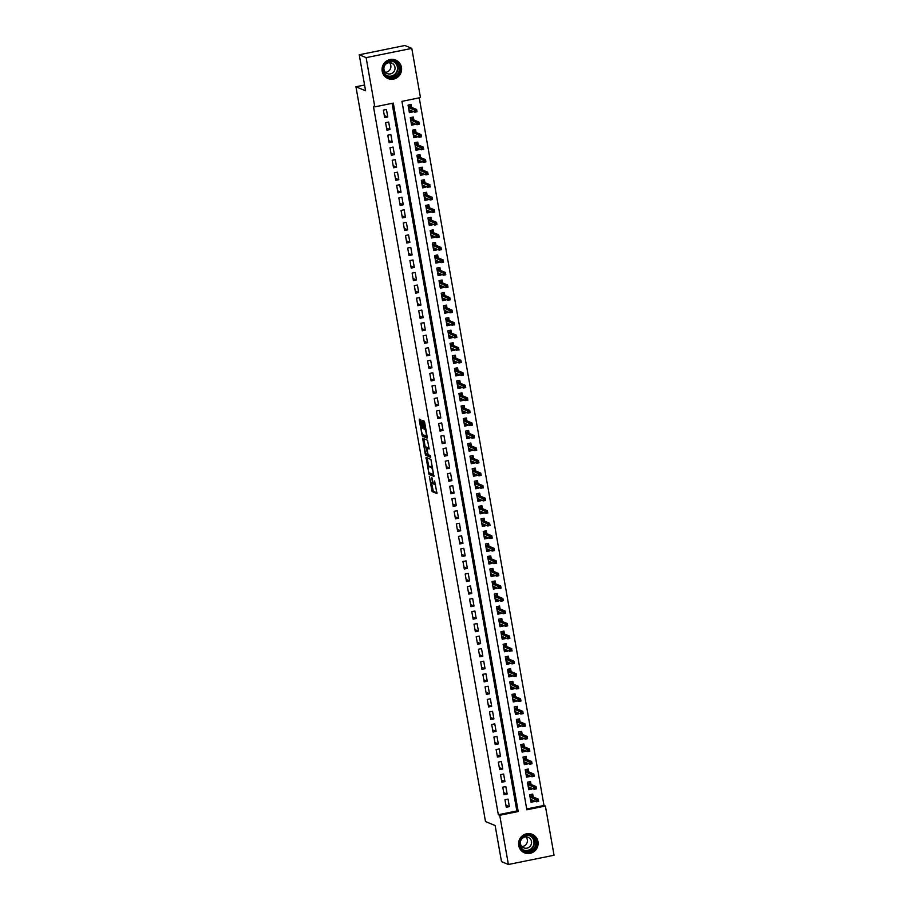 <?xml version="1.0" encoding="UTF-8"?>
<svg xmlns="http://www.w3.org/2000/svg" width="910" height="910" viewBox="0 0 910 910"><rect width="100%" height="100%" fill="white"/><g stroke="black" fill="none" stroke-linecap="round" stroke-linejoin="round"><path stroke-width="1.36" d="M429.327 476.339L432.079 491.548L436.982 493.584L434.616 480.912A4.027 0.785 -101.5 0 1 434.548 484.507A4.027 0.785 -101.5 0 1 434.445 484.495L434.036 484.325A4.027 0.785 -101.5 0 1 432.477 480.025L431.84 477.386L432.102 479.866A4.027 0.785 -101.5 0 1 432.034 483.46A4.027 0.785 -101.5 0 1 431.932 483.438L431.522 483.267A4.027 0.785 -101.5 0 1 429.964 478.967L429.327 476.339M401.458 67.351A10.01 9.737 -67.3 0 1 387.967 78.544A10.01 9.737 -67.3 0 1 385.749 61.618A10.01 9.737 -67.3 0 1 401.458 67.351M537.981 841.613A10.01 9.737 -67.3 0 1 524.49 852.807A10.01 9.737 -67.3 0 1 522.272 835.88A10.01 9.737 -67.3 0 1 537.981 841.613M421.159 421.023L420.67 419.681L419.305 419.112L419.248 420.227L422.297 436.095L427.165 438.131L427.222 437.016L424.663 422.49L424.174 421.148L422.49 420.454L423.571 427.791L424.879 429.474A3.367 0.66 -101.5 0 1 426.142 432.853A3.367 0.66 -101.5 0 1 426.119 436.072A3.367 0.66 -101.5 0 1 426.039 436.061L422.832 434.718A3.367 0.66 -101.5 0 1 421.569 431.34A3.367 0.66 -101.5 0 1 421.58 428.121A3.367 0.66 -101.5 0 1 421.671 428.132L422.24 428.36L422.251 427.245L421.159 421.023M508.394 864.5L501.501 861.622L495.142 825.575L485.496 821.548L355.947 86.78L365.592 90.807L359.234 54.759L366.116 57.637L411.786 48.378L420.465 97.586L401.947 101.351L526.867 809.775L545.386 806.021L554.053 855.241L508.394 864.5L499.715 815.28L518.222 811.527L393.313 103.103L374.795 106.857L366.116 57.637M374.795 106.857L373.418 106.277L498.339 814.712L499.715 815.28M426.051 457.389L429.054 474.372L433.956 476.408L430.919 459.425L426.051 457.389M426.039 453.715L425.186 453.897L422.649 438.245L427.552 440.281L429.111 448.96M429.076 448.96L427.074 448.129L427.78 453.373L428.269 454.716L430.328 455.58L430.646 457.309L425.675 455.239L425.186 453.897M412.31 111.145L412.457 111.998L410.285 111.088M411.65 107.391L411.138 104.468L408.044 105.094L409.375 112.624L412.457 111.998M414.516 123.68L414.676 124.534L412.492 123.624M413.857 119.938L413.345 117.015L410.262 117.64L411.582 125.159L414.676 124.534M416.735 136.216L416.882 137.069L414.71 136.17M416.075 132.473L415.551 129.55L412.469 130.175L413.8 137.694L416.882 137.069M418.941 148.751L419.089 149.615L416.916 148.705M418.281 145.008L417.77 142.085L414.676 142.711L416.007 150.241L419.089 149.615M421.148 161.298L421.307 162.151L419.123 161.241M420.488 157.555L419.976 154.632L416.894 155.257L418.213 162.776L421.307 162.151M423.366 173.833L423.514 174.686L421.341 173.776M422.706 170.09L422.183 167.167L419.1 167.793L420.431 175.311L423.514 174.686M425.573 186.368L425.721 187.232L423.548 186.323M424.913 182.626L424.401 179.702L421.319 180.328L422.638 187.858L425.721 187.232M427.78 198.915L427.939 199.768L425.755 198.858M427.12 195.161L426.608 192.249L423.525 192.874L424.856 200.393L427.939 199.768M429.998 211.45L430.146 212.303L427.973 211.393M429.338 207.707L428.826 204.784L425.732 205.41L427.063 212.929L430.146 212.303M432.204 223.985L432.352 224.838L430.18 223.94M431.545 220.243L431.033 217.319L427.95 217.945L429.27 225.475L432.352 224.838M434.423 236.532L434.57 237.385L432.398 236.475M433.763 232.778L433.24 229.855L430.157 230.48L431.488 238.011L434.57 237.385M436.629 249.067L436.777 249.92L434.605 249.01M435.97 245.325L435.458 242.401L432.364 243.027L433.695 250.546L436.777 249.92M438.836 261.602L438.995 262.455L436.811 261.545M438.176 257.86L437.664 254.936L434.582 255.562L435.901 263.081L438.995 262.455M441.054 274.137L441.202 275.002L439.029 274.092M440.394 270.395L439.871 267.472L436.789 268.097L438.12 275.628L441.202 275.002M443.261 286.684L443.409 287.537L441.236 286.627M442.601 282.942L442.089 280.018L438.995 280.644L440.326 288.163L443.409 287.537M445.468 299.219L445.627 300.072L443.443 299.162M444.808 295.477L444.296 292.554L441.213 293.179L442.533 300.698L445.627 300.072M447.686 311.755L447.834 312.619L445.661 311.709M447.026 308.012L446.503 305.089L443.42 305.714L444.751 313.245L447.834 312.619M449.893 324.301L450.04 325.154L447.868 324.244M449.233 320.548L448.721 317.635L445.638 318.261L446.958 325.78L450.04 325.154M452.111 336.837L452.259 337.69L450.075 336.78M451.44 333.094L450.928 330.171L447.845 330.796L449.176 338.315L452.259 337.69M454.317 349.372L454.465 350.225L452.293 349.326M453.658 345.629L453.146 342.706L450.052 343.332L451.383 350.851L454.465 350.225M456.524 361.918L456.683 362.772L454.5 361.861M455.864 358.165L455.353 355.241L452.27 355.867L453.589 363.397L456.683 362.772M458.742 374.454L458.89 375.307L456.718 374.397M458.083 370.711L457.559 367.788L454.477 368.413L455.808 375.932L458.89 375.307M460.949 386.989L461.097 387.842L458.924 386.932M460.289 383.247L459.777 380.323L456.683 380.949L458.014 388.468L461.097 387.842M463.156 399.524L463.315 400.389L461.131 399.479M462.496 395.782L461.984 392.858L458.902 393.484L460.221 401.014L463.315 400.389M465.374 412.071L465.522 412.924L463.349 412.014M464.714 408.328L464.191 405.405L461.108 406.031L462.439 413.549L465.522 412.924M467.581 424.606L467.729 425.459L465.556 424.549M466.921 420.864L466.409 417.94L463.315 418.566L464.646 426.085L467.729 425.459M469.787 437.141L469.947 438.006L467.763 437.096M469.128 433.399L468.616 430.475L465.533 431.101L466.853 438.631L469.947 438.006M472.006 449.688L472.153 450.541L469.981 449.631M471.346 445.934L470.823 443.011L467.74 443.636L469.071 451.167L472.153 450.541M474.212 462.223L474.36 463.076L472.188 462.166M473.553 458.481L473.041 455.557L469.958 456.183L471.278 463.702L474.36 463.076M476.43 474.758L476.578 475.611L474.394 474.713M475.759 471.016L475.248 468.093L472.165 468.718L473.496 476.237L476.578 475.611M478.637 487.294L478.785 488.158L476.612 487.248M477.977 483.551L477.466 480.628L474.372 481.253L475.702 488.784L478.785 488.158M480.844 499.84L481.003 500.693L478.819 499.783M480.184 496.098L479.672 493.174L476.59 493.8L477.909 501.319L481.003 500.693M483.062 512.375L483.21 513.229L481.037 512.319M482.402 508.633L481.879 505.71L478.796 506.335L480.127 513.854L483.21 513.229M485.269 524.911L485.417 525.775L483.244 524.865M484.609 521.168L484.097 518.245L481.003 518.871L482.334 526.401L485.417 525.775M487.476 537.457L487.635 538.31L485.451 537.4M486.816 533.704L486.304 530.792L483.221 531.417L484.541 538.936L487.635 538.31M489.694 549.993L489.842 550.846L487.669 549.936M489.034 546.25L488.511 543.327L485.428 543.952L486.759 551.471L489.842 550.846M491.9 562.528L492.048 563.392L489.876 562.482M491.241 558.785L490.729 555.862L487.635 556.488L488.966 564.018L492.048 563.392M494.107 575.074L494.266 575.928L492.082 575.018M493.447 571.321L492.936 568.397L489.853 569.023L491.173 576.553L494.266 575.928M496.325 587.61L496.473 588.463L494.301 587.553M495.666 583.867L495.142 580.944L492.06 581.57L493.391 589.088L496.473 588.463M498.532 600.145L498.68 600.998L496.507 600.099M497.872 596.403L497.361 593.479L494.278 594.105L495.597 601.624L498.68 600.998M500.75 612.68L500.898 613.545L498.714 612.635M500.079 608.938L499.567 606.014L496.485 606.64L497.815 614.17L500.898 613.545M502.957 625.227L503.105 626.08L500.932 625.17M502.297 621.485L501.785 618.561L498.691 619.187L500.022 626.706L503.105 626.08M505.164 637.762L505.323 638.615L503.139 637.705M504.504 634.02L503.992 631.096L500.909 631.722L502.229 639.241L505.323 638.615M507.382 650.297L507.53 651.162L505.357 650.252M506.722 646.555L506.199 643.632L503.116 644.257L504.447 651.788L507.53 651.162M509.589 662.844L509.736 663.697L507.564 662.787M508.929 659.09L508.417 656.178L505.323 656.804L506.654 664.323L509.736 663.697M511.795 675.379L511.955 676.232L509.771 675.322M511.136 671.637L510.624 668.713L507.541 669.339L508.861 676.858L511.955 676.232M514.014 687.914L514.161 688.779L511.989 687.869M513.354 684.172L512.83 681.249L509.748 681.874L511.079 689.405L514.161 688.779M516.22 700.461L516.368 701.314L514.196 700.404M515.56 696.707L515.049 693.784L511.955 694.41L513.285 701.94L516.368 701.314M518.427 712.996L518.586 713.849L516.402 712.939M517.767 709.254L517.255 706.331L514.173 706.956L515.492 714.475L518.586 713.849M520.645 725.532L520.793 726.385L518.62 725.486M519.985 721.789L519.462 718.866L516.38 719.491L517.71 727.01L520.793 726.385M522.852 738.067L523 738.931L520.827 738.021M522.192 734.324L521.68 731.401L518.598 732.027L519.917 739.557L523 738.931M525.07 750.613L525.218 751.467L523.034 750.557M524.41 746.871L523.887 743.948L520.804 744.573L522.135 752.092L525.218 751.467M527.277 763.149L527.425 764.002L525.252 763.092M526.617 759.406L526.105 756.483L523.011 757.109L524.342 764.628L527.425 764.002M529.484 775.684L529.643 776.548L527.459 775.638M528.824 771.942L528.312 769.018L525.229 769.644L526.549 777.174L529.643 776.548M531.702 788.231L531.85 789.084L529.677 788.174M531.042 784.477L530.519 781.565L527.436 782.19L528.767 789.709L531.85 789.084M504.959 799.731L506.29 807.25L509.373 806.624L508.053 799.105L504.959 799.731M502.752 787.195L504.083 794.714L507.166 794.089L505.835 786.57L502.752 787.195M500.546 774.649L501.865 782.179L504.959 781.553L503.628 774.023L500.546 774.649M498.327 762.114L499.658 769.633L502.741 769.007L501.421 761.488L498.327 762.114M496.121 749.578L497.451 757.097L500.534 756.472L499.203 748.953L496.121 749.578M493.914 737.032L495.233 744.562L498.316 743.936L496.997 736.406L493.914 737.032M491.696 724.496L493.027 732.027L496.109 731.401L494.778 723.871L491.696 724.496M489.489 711.961L490.808 719.48L493.902 718.855L492.572 711.336L489.489 711.961M487.271 699.426L488.602 706.945L491.684 706.319L490.365 698.8L487.271 699.426M485.064 686.879L486.395 694.41L489.478 693.784L488.147 686.254L485.064 686.879M482.857 674.344L484.177 681.863L487.271 681.237L485.94 673.718L482.857 674.344M480.639 661.809L481.97 669.328L485.053 668.702L483.733 661.183L480.639 661.809M478.433 649.262L479.763 656.792L482.846 656.167L481.515 648.637L478.433 649.262M476.226 636.727L477.545 644.246L480.639 643.62L479.308 636.101L476.226 636.727M474.008 624.192L475.338 631.711L478.421 631.085L477.102 623.566L474.008 624.192M471.801 611.645L473.132 619.175L476.214 618.55L474.884 611.019L471.801 611.645M469.594 599.11L470.914 606.64L473.996 606.014L472.677 598.484L469.594 599.11M467.376 586.575L468.707 594.093L471.789 593.468L470.459 585.949L467.376 586.575M465.169 574.039L466.489 581.558L469.583 580.933L468.252 573.414L465.169 574.039M462.951 561.493L464.282 569.023L467.365 568.397L466.045 560.867L462.951 561.493M460.744 548.957L462.075 556.476L465.158 555.851L463.827 548.332L460.744 548.957M458.538 536.422L459.857 543.941L462.951 543.315L461.62 535.797L458.538 536.422M456.32 523.876L457.65 531.406L460.733 530.78L459.413 523.25L456.32 523.876M454.113 511.34L455.444 518.859L458.526 518.234L457.195 510.715L454.113 511.34M451.906 498.805L453.225 506.324L456.32 505.698L454.989 498.179L451.906 498.805M449.688 486.259L451.019 493.789L454.101 493.163L452.782 485.633L449.688 486.259M447.481 473.723L448.812 481.253L451.895 480.628L450.564 473.098L447.481 473.723M445.274 461.188L446.594 468.707L449.676 468.081L448.357 460.562L445.274 461.188M443.056 448.653L444.387 456.172L447.47 455.546L446.139 448.027L443.056 448.653M440.849 436.106L442.169 443.636L445.263 443.011L443.932 435.48L440.849 436.106M438.631 423.571L439.962 431.09L443.045 430.464L441.725 422.945L438.631 423.571M436.425 411.036L437.755 418.554L440.838 417.929L439.507 410.41L436.425 411.036M434.218 398.489L435.537 406.019L438.631 405.394L437.3 397.863L434.218 398.489M432 385.954L433.331 393.473L436.413 392.847L435.094 385.328L432 385.954M429.793 373.418L431.124 380.937L434.207 380.312L432.876 372.793L429.793 373.418M427.586 360.883L428.906 368.402L431.988 367.776L430.669 360.258L427.586 360.883M425.368 348.337L426.699 355.867L429.782 355.241L428.462 347.711L425.368 348.337M423.161 335.801L424.492 343.32L427.575 342.695L426.244 335.176L423.161 335.801M420.955 323.266L422.274 330.785L425.357 330.159L424.037 322.64L420.955 323.266M418.736 310.72L420.067 318.25L423.15 317.624L421.819 310.094L418.736 310.72M416.53 298.184L417.849 305.703L420.943 305.077L419.612 297.559L416.53 298.184M414.312 285.649L415.642 293.168L418.725 292.542L417.406 285.023L414.312 285.649M412.105 273.102L413.436 280.633L416.518 280.007L415.188 272.477L412.105 273.102M409.898 260.567L411.218 268.097L414.312 267.46L412.981 259.942L409.898 260.567M407.68 248.032L409.011 255.551L412.093 254.925L410.774 247.406L407.68 248.032M405.473 235.497L406.804 243.015L409.887 242.39L408.556 234.871L405.473 235.497M403.266 222.95L404.586 230.48L407.669 229.855L406.349 222.324L403.266 222.95M401.048 210.415L402.379 217.934L405.462 217.308L404.131 209.789L401.048 210.415M398.842 197.88L400.161 205.398L403.255 204.773L401.924 197.254L398.842 197.88M396.635 185.333L397.954 192.863L401.037 192.237L399.717 184.707L396.635 185.333M394.417 172.798L395.748 180.316L398.83 179.691L397.499 172.172L394.417 172.798M392.21 160.262L393.529 167.781L396.623 167.156L395.293 159.637L392.21 160.262M389.992 147.716L391.323 155.246L394.405 154.62L393.086 147.09L389.992 147.716M387.785 135.18L389.116 142.711L392.199 142.085L390.868 134.555L387.785 135.18M385.578 122.645L386.898 130.164L389.992 129.538L388.661 122.02L385.578 122.645M498.339 814.712L516.846 810.958L392.085 103.353M387.774 117.003L386.454 109.484L383.36 110.11L384.691 117.629L387.774 117.003L384.327 115.559M526.719 808.956L543.998 805.452L419.237 97.836M533.249 797.023L532.737 794.1L529.643 794.726L530.974 802.245L534.056 801.619L533.908 800.766M364.569 85.028L355.947 86.78M359.234 54.759L404.893 45.5L411.786 48.378M543.998 805.452L545.386 806.021M516.846 810.958L518.222 811.527M534.056 801.619L531.884 800.709M509.373 806.624L505.926 805.191M507.166 794.089L503.719 792.644M504.959 781.553L501.501 780.109M502.741 769.007L499.294 767.574M500.534 756.472L497.087 755.027M498.316 743.936L494.869 742.492M496.109 731.401L492.663 729.957M493.902 718.855L490.445 717.421M491.684 706.319L488.238 704.875M489.478 693.784L486.031 692.339M487.271 681.237L483.813 679.804M485.053 668.702L481.606 667.258M482.846 656.167L479.399 654.722M480.639 643.62L477.181 642.187M478.421 631.085L474.974 629.64M476.214 618.55L472.768 617.105M473.996 606.014L470.55 604.57M471.789 593.468L468.343 592.035M469.583 580.933L466.125 579.488M467.365 568.397L463.918 566.953M465.158 555.851L461.711 554.417M462.951 543.315L459.493 541.871M460.733 530.78L457.286 529.336M458.526 518.234L455.08 516.8M456.32 505.698L452.861 504.265M454.101 493.163L450.655 491.718M451.895 480.628L448.437 479.183M449.676 468.081L446.23 466.648M447.47 455.546L444.023 454.101M445.263 443.011L441.805 441.566M443.045 430.464L439.598 429.031M440.838 417.929L437.391 416.484M438.631 405.394L435.173 403.949M436.413 392.847L432.967 391.414M434.207 380.312L430.76 378.878M431.988 367.776L428.542 366.332M429.782 355.241L426.335 353.797M427.575 342.695L424.117 341.261M425.357 330.159L421.91 328.715M423.15 317.624L419.703 316.179M420.943 305.077L417.485 303.644M418.725 292.542L415.278 291.098M416.518 280.007L413.072 278.562M414.312 267.46L410.854 266.027M412.093 254.925L408.647 253.492M409.887 242.39L406.44 240.945M407.669 229.855L404.222 228.41M405.462 217.308L402.015 215.875M403.255 204.773L399.797 203.328M401.037 192.237L397.59 190.793M398.83 179.691L395.384 178.258M396.623 167.156L393.165 165.711M394.405 154.62L390.959 153.176M392.199 142.085L388.752 140.641M389.992 129.538L386.534 128.105M431.659 483.324L433.308 491.298L437.062 492.856M429.861 473.12L430.282 474.121L434.024 475.691M427.177 457.855L428.678 466.409M428.701 471.835L429.042 472.779L433.319 474.565L433.046 471.994A4.027 0.785 -101.5 0 0 431.476 467.695L428.564 466.477A4.027 0.785 -101.5 0 0 428.451 466.455A4.027 0.785 -101.5 0 0 428.382 470.049L428.701 471.835M429.588 466.261A4.027 0.785 -101.5 0 1 429.691 466.204A4.027 0.785 -101.5 0 1 429.793 466.227L432.58 467.387M425.288 447.208L423.867 439.12L422.627 439.371M429.19 448.243L428.28 447.902M430.669 456.558L425.675 455.239M425.061 447.276A3.367 0.66 -101.5 0 0 424.97 447.265A3.367 0.66 -101.5 0 0 424.947 450.484A3.367 0.66 -101.5 0 0 426.221 453.862L427.382 454.34L427.404 453.214L426.187 447.754L425.061 447.276L426.289 447.026A3.367 0.66 -101.5 0 0 426.198 447.015A3.367 0.66 -101.5 0 0 426.119 447.06M427.7 448.004L426.187 447.754M426.289 447.026L427.416 447.504M426.494 453.976L426.915 454.989M423.65 420.932L424.799 427.541L425.834 429.111M423.116 434.843L423.537 435.845L427.279 437.414M420.431 419.578L421.91 428.064M530.746 800.948L532.782 800.288M531.724 794.305L532.122 796.546M529.916 796.239L531.986 795.818L530.007 796.739M538.208 799.856L536.968 800.106L537.184 801.369L538.424 801.118L538.254 799.105L538.652 801.369L536.422 801.812L536.024 799.56L538.254 799.105L531.736 796.386M536.968 800.106L530.064 797.069M537.184 801.369L536.422 801.812L530.462 799.321M536.456 841.784A8.668 8.429 -67.3 0 1 529.62 851.942A8.668 8.429 -67.3 0 1 519.803 845.163A8.668 8.429 -67.3 0 1 526.64 835.016A8.668 8.429 -67.3 0 1 536.456 841.784M520.281 844.981A8.019 7.803 112.7 0 0 532.862 849.576A8.019 7.803 112.7 0 0 531.087 836.017A8.019 7.803 112.7 0 0 520.281 844.981M525.923 836.893A5.71 5.551 -67.3 0 1 521.896 846.539M520.486 843.695A5.71 5.551 112.7 0 0 529.449 846.96A5.71 5.551 112.7 0 0 528.187 837.302A5.71 5.551 112.7 0 0 520.486 843.695M522.192 851.43A9.953 9.68 112.7 0 0 537.696 841.534A9.953 9.68 112.7 0 0 529.609 833.651M397.067 75.701A8.668 8.429 -67.3 0 1 385.135 74.916A8.668 8.429 -67.3 0 1 386.147 62.733A8.668 8.429 -67.3 0 1 398.079 63.518A8.668 8.429 -67.3 0 1 397.067 75.701M386.42 63.154A8.019 7.803 112.7 0 0 388.377 76.565A8.019 7.803 112.7 0 0 396.521 75.166A8.019 7.803 112.7 0 0 394.565 61.755A8.019 7.803 112.7 0 0 386.42 63.154M389.4 62.631A5.71 5.551 -67.3 0 1 385.374 72.277M385.863 64.041A5.71 5.551 112.7 0 0 387.262 73.585A5.71 5.551 112.7 0 0 393.052 72.595A5.71 5.551 112.7 0 0 391.664 63.052A5.71 5.551 112.7 0 0 385.863 64.041M385.669 77.179A9.953 9.68 112.7 0 0 397.875 76.656A9.953 9.68 112.7 0 0 393.086 59.4M528.528 788.401L530.564 787.753M529.506 781.77L529.904 784.01M527.709 783.703L529.779 783.283L527.789 784.204M535.99 787.321L534.761 787.571L534.978 788.822L536.217 788.572L536.035 786.57L536.434 788.822L534.216 789.277L533.817 787.025L536.035 786.57L529.518 783.851M534.761 787.571L527.846 784.534M534.978 788.822L534.216 789.277L528.244 786.786M526.321 775.866L528.357 775.218M527.299 769.223L527.698 771.475M525.491 771.168L527.572 770.747L525.582 771.657M533.783 774.785L532.543 775.036L532.771 776.287L533.999 776.037L533.829 774.035L534.227 776.287L532.009 776.742L531.611 774.478L533.829 774.035L527.311 771.305M532.543 775.036L525.639 771.987M532.771 776.287L532.009 776.742L526.037 774.251M524.115 763.331L526.151 762.682M525.093 756.688L525.491 758.929M523.284 758.621L525.354 758.201L523.375 759.122M531.565 762.239L530.337 762.489L530.553 763.752L531.793 763.501L531.622 761.488L532.02 763.752L529.791 764.195L529.392 761.943L531.622 761.488L525.104 758.769M530.337 762.489L523.432 759.452M530.553 763.752L529.791 764.195L523.83 761.704M521.896 750.784L523.933 750.136M522.875 744.153L523.273 746.393M521.066 746.086L523.148 745.665L521.157 746.587M529.358 749.703L528.13 749.954L528.346 751.205L529.574 750.955L529.404 748.953L529.802 751.216L527.584 751.66L527.186 749.408L529.404 748.953L522.886 746.234M528.13 749.954L521.214 746.917M528.346 751.205L527.584 751.66L521.612 749.169M519.69 738.249L521.726 737.601M520.668 731.606L521.066 733.858M518.859 733.551L520.941 733.13L518.95 734.04M527.152 737.168L525.912 737.418L526.139 738.67L527.368 738.419L527.197 736.417L527.595 738.67L525.366 739.125L524.979 736.861L527.197 736.417L520.679 733.699M525.912 737.418L519.007 734.37M526.139 738.67L525.366 739.125L519.405 736.634M517.483 725.714L519.508 725.065M518.461 719.071L518.848 721.312M516.652 721.004L518.723 720.583L516.732 721.505M524.933 724.633L523.705 724.883L523.921 726.135L525.161 725.884L524.979 723.882L525.377 726.135L523.159 726.589L522.761 724.326L524.979 723.882L518.461 721.152M523.705 724.883L516.8 721.835M523.921 726.135L523.159 726.589L517.198 724.098M515.265 713.178L517.301 712.519M516.243 706.535L516.641 708.776M514.434 708.469L516.516 708.048L514.525 708.97M522.727 712.086L521.487 712.337L521.714 713.599L522.943 713.349L522.772 711.336L523.17 713.599L520.952 714.043L520.554 711.791L522.772 711.336L516.254 708.617M521.487 712.337L514.582 709.299M521.714 713.599L520.952 714.043L514.98 711.552M513.058 700.632L515.094 699.983M514.036 693.989L514.434 696.241M512.228 695.934L514.298 695.513L512.319 696.434M520.52 699.551L519.28 699.801L519.508 701.053L520.736 700.802L520.565 698.8L520.964 701.053L518.734 701.508L518.336 699.255L520.565 698.8L514.048 696.082M519.28 699.801L512.375 696.764M519.508 701.053L518.734 701.508L512.774 699.016M510.851 688.096L512.876 687.448M511.829 681.454L512.216 683.706M510.021 683.399L512.091 682.978L510.1 683.888M518.302 687.016L517.073 687.266L517.289 688.517L518.529 688.267L518.347 686.265L518.745 688.517L516.527 688.972L516.129 686.709L518.347 686.265L511.829 683.535M517.073 687.266L510.157 684.218M517.289 688.517L516.527 688.972L510.555 686.481M508.633 675.561L510.669 674.902M509.611 668.918L510.01 671.159M507.803 670.852L509.884 670.431L507.894 671.353M516.095 674.469L514.855 674.719L515.083 675.982L516.311 675.732L516.141 673.718L516.539 675.982L514.321 676.426L513.923 674.173L516.141 673.718L509.623 671M514.855 674.719L507.951 671.682M515.083 675.982L514.321 676.426L508.349 673.935M506.426 663.015L508.462 662.366M507.405 656.383L507.803 658.624M505.596 658.317L507.666 657.896L505.687 658.817M513.877 661.934L512.649 662.184L512.865 663.435L514.104 663.185L513.934 661.183L514.332 663.435L512.102 663.89L511.704 661.638L513.934 661.183L507.416 658.465M512.649 662.184L505.744 659.147M512.865 663.435L512.102 663.89L506.142 661.399M504.208 650.479L506.244 649.831M505.186 643.836L505.585 646.089M503.389 645.782L505.459 645.361L503.469 646.271M504.015 648.898L509.896 651.355L509.498 649.092L503.526 646.601M510.442 649.649L510.658 650.9L511.898 650.65L511.67 649.399L509.498 649.092L511.716 648.648L505.198 645.918M511.67 649.399L512.114 650.9L510.658 650.9M502.001 637.944L504.038 637.296M502.98 631.301L503.378 633.542M501.171 633.235L503.253 632.814L501.262 633.735M509.463 636.863L508.224 637.114L508.451 638.365L509.68 638.115L509.509 636.101L509.907 638.365L507.689 638.809L507.291 636.556L509.509 636.101L502.991 633.383M508.224 637.114L501.319 634.065M508.451 638.365L507.689 638.809L501.717 636.317M499.795 625.397L501.831 624.749M500.773 618.766L501.171 621.007M498.964 620.7L501.035 620.279L499.055 621.2M507.245 624.317L506.017 624.567L506.233 625.818L507.473 625.568L507.302 623.566L507.7 625.83L505.471 626.273L505.073 624.021L507.302 623.566L500.784 620.847M506.017 624.567L499.112 621.53M506.233 625.818L505.471 626.273L499.51 623.782M497.577 612.862L499.613 612.214M498.555 606.219L498.953 608.471M496.746 608.164L498.828 607.743L496.837 608.654M505.039 611.782L503.81 612.032L504.026 613.283L505.255 613.033L505.084 611.031L505.482 613.283L503.264 613.738L502.866 611.474L505.084 611.031L498.566 608.312M503.81 612.032L496.894 608.983M504.026 613.283L503.264 613.738L497.292 611.247M495.37 600.327L497.406 599.679M496.348 593.684L496.746 595.925M494.539 595.618L496.621 595.197L494.63 596.118M502.832 599.246L501.592 599.497L501.82 600.748L503.048 600.498L502.877 598.496L503.275 600.748L501.046 601.203L500.648 598.939L502.877 598.496L496.359 595.766M501.592 599.497L494.687 596.448M501.82 600.748L501.046 601.203L495.085 598.712M493.163 587.792L495.188 587.132M494.141 581.149L494.528 583.39M492.333 583.082L494.403 582.662L492.412 583.583M500.614 586.7L499.385 586.95L499.601 588.213L500.841 587.962L500.659 585.949L501.057 588.213L498.839 588.656L498.441 586.404L500.659 585.949L494.141 583.23M499.385 586.95L492.481 583.913M499.601 588.213L498.839 588.656L492.879 586.165M490.945 575.245L492.981 574.597M491.923 568.602L492.321 570.854M490.115 570.547L492.196 570.126L490.206 571.048M498.407 574.164L497.167 574.415L497.395 575.666L498.623 575.416L498.452 573.414L498.851 575.666L496.632 576.121L496.234 573.869L498.452 573.414L491.935 570.695M497.167 574.415L490.262 571.378M497.395 575.666L496.632 576.121L490.661 573.63M488.738 562.71L490.774 562.062M489.716 556.067L490.115 558.319M487.908 558.012L489.978 557.591L487.999 558.501M496.2 561.629L494.96 561.88L495.188 563.131L496.416 562.88L496.246 560.878L496.644 563.131L494.414 563.586L494.016 561.322L496.246 560.878L489.728 558.149M494.96 561.88L488.056 558.831M495.188 563.131L494.414 563.586L488.454 561.095M486.531 550.175L488.556 549.526M487.51 543.532L487.897 545.773M485.701 545.465L487.771 545.044L485.781 545.966M493.982 549.083L492.754 549.333L492.97 550.596L494.21 550.345L494.028 548.332L494.426 550.596L492.208 551.039L491.81 548.787L494.028 548.332L487.51 545.613M492.754 549.333L485.838 546.296M492.97 550.596L492.208 551.039L486.236 548.548M484.313 537.628L486.349 536.98M485.292 530.996L485.69 533.237M483.483 532.93L485.565 532.509L483.574 533.431M491.775 536.547L490.536 536.798L490.763 538.049L491.991 537.799L491.821 535.797L492.219 538.049L490.001 538.504L489.603 536.252L491.821 535.797L485.303 533.078M490.536 536.798L483.631 533.76M490.763 538.049L490.001 538.504L484.029 536.013M482.107 525.093L484.143 524.444M483.085 518.45L483.483 520.702M481.276 520.395L483.346 519.974L481.367 520.884M489.557 524.012L488.329 524.262L488.545 525.514L489.785 525.263L489.614 523.261L490.012 525.514L487.783 525.969L487.385 523.705L489.614 523.261L483.096 520.543M488.329 524.262L481.424 521.214M488.545 525.514L487.783 525.969L481.822 523.477M479.888 512.558L481.925 511.909M480.867 505.914L481.265 508.155M479.07 507.848L481.14 507.427L479.149 508.349M487.35 511.477L486.122 511.727L486.338 512.978L487.578 512.728L487.396 510.715L487.794 512.978L485.576 513.433L485.178 511.17L487.396 510.715L480.878 507.996M486.122 511.727L479.206 508.679M486.338 512.978L485.576 513.433L479.604 510.931M477.682 500.011L479.718 499.362M478.66 493.379L479.058 495.62M476.851 495.313L478.933 494.892L476.942 495.813M485.144 498.93L483.904 499.18L484.131 500.432L485.36 500.182L485.189 498.179L485.587 500.443L483.369 500.887L482.971 498.635L485.189 498.179L478.671 495.461M483.904 499.18L476.999 496.143M484.131 500.432L483.369 500.887L477.397 498.396M475.475 487.476L477.511 486.827M476.453 480.833L476.851 483.085M474.645 482.778L476.715 482.357L474.736 483.267M475.27 485.894L481.151 488.351L480.753 486.099L474.792 483.597M481.697 486.645L481.913 487.897L483.153 487.646L482.926 486.395L480.753 486.099L482.983 485.644L476.465 482.926M482.926 486.395L483.381 487.897L481.913 487.897M473.257 474.94L475.293 474.292M474.235 468.297L474.633 470.55M472.426 470.231L474.508 469.81L472.517 470.732M480.719 473.86L479.49 474.11L479.707 475.361L480.935 475.111L480.764 473.109L481.162 475.361L478.944 475.816L478.546 473.553L480.764 473.109L474.247 470.379M479.49 474.11L472.574 471.061M479.707 475.361L478.944 475.816L472.972 473.325M471.05 462.405L473.086 461.745M472.028 455.762L472.426 458.003M470.22 457.696L472.29 457.275L470.311 458.196M478.512 461.313L477.272 461.563L477.5 462.826L478.728 462.576L478.558 460.562L478.956 462.826L476.726 463.27L476.328 461.017L478.558 460.562L472.04 457.844M477.272 461.563L470.368 458.526M477.5 462.826L476.726 463.27L470.766 460.778M468.843 449.858L470.868 449.21M469.822 443.215L470.208 445.468M468.013 445.161L470.083 444.74L468.093 445.661M476.294 448.778L475.065 449.028L475.282 450.279L476.522 450.029L476.339 448.027L476.738 450.279L474.519 450.734L474.121 448.482L476.339 448.027L469.822 445.308M475.065 449.028L468.161 445.991M475.282 450.279L474.519 450.734L468.559 448.243M466.625 437.323L468.661 436.675M467.603 430.68L468.002 432.933M465.795 432.625L467.876 432.204L465.886 433.114M474.087 436.243L472.847 436.493L473.075 437.744L474.303 437.494L474.133 435.492L474.531 437.744L472.313 438.199L471.915 435.935L474.133 435.492L467.615 432.762M472.847 436.493L465.943 433.444M473.075 437.744L472.313 438.199L466.341 435.708M464.418 424.788L466.455 424.14M465.397 418.145L465.795 420.386M463.588 420.079L465.658 419.658L463.679 420.579M471.88 423.696L470.641 423.946L470.857 425.209L472.097 424.959L471.926 422.945L472.324 425.209L470.095 425.652L469.697 423.4L471.926 422.945L465.408 420.227M470.641 423.946L463.736 420.909M470.857 425.209L470.095 425.652L464.134 423.161M462.212 412.241L464.236 411.593M463.19 405.61L463.577 407.851M461.381 407.543L463.452 407.123L461.461 408.044M469.662 411.161L468.434 411.411L468.65 412.662L469.89 412.412L469.708 410.41L470.106 412.674L467.888 413.117L467.49 410.865L469.708 410.41L463.19 407.691M468.434 411.411L461.518 408.374M468.65 412.662L467.888 413.117L461.916 410.626M459.994 399.706L462.03 399.058M460.972 393.063L461.37 395.315M459.163 395.008L461.245 394.587L459.254 395.497M467.456 398.625L466.216 398.876L466.443 400.127L467.672 399.877L467.501 397.875L467.899 400.127L465.681 400.582L465.283 398.318L467.501 397.875L460.983 395.156M466.216 398.876L459.311 395.827M466.443 400.127L465.681 400.582L459.709 398.091M457.787 387.171L459.823 386.522M458.765 380.528L459.163 382.769M456.957 382.462L459.027 382.041L457.048 382.962M465.237 386.09L464.009 386.34L464.225 387.592L465.465 387.341L465.294 385.339L465.692 387.592L463.463 388.047L463.065 385.783L465.294 385.339L458.776 382.61M464.009 386.34L457.104 383.292M464.225 387.592L463.463 388.047L457.502 385.544M455.569 374.624L457.605 373.976M456.547 367.993L456.945 370.233M454.75 369.926L456.82 369.505L454.829 370.427M463.031 373.544L461.802 373.794L462.018 375.045L463.258 374.795L463.076 372.793L463.474 375.057L461.256 375.5L460.858 373.248L463.076 372.793L456.558 370.074M461.802 373.794L454.886 370.757M462.018 375.045L461.256 375.5L455.284 373.009M453.362 362.089L455.398 361.441M454.34 355.446L454.738 357.698M452.532 357.391L454.613 356.97L452.623 357.88M460.824 361.008L459.584 361.259L459.812 362.51L461.04 362.26L460.87 360.258L461.268 362.51L459.049 362.965L458.651 360.713L460.87 360.258L454.352 357.539M459.584 361.259L452.679 358.21M459.812 362.51L459.049 362.965L453.078 360.474M451.155 349.554L453.191 348.905M452.134 342.911L452.52 345.163M450.325 344.856L452.395 344.435L450.404 345.345M450.95 347.973L456.831 350.43L456.433 348.166L450.473 345.675M457.377 348.723L457.593 349.975L458.833 349.724L458.606 348.473L456.433 348.166L458.663 347.722L452.145 344.992M458.606 348.473L459.049 349.975L457.593 349.975M448.937 337.018L450.973 336.359M449.915 330.375L450.313 332.616M448.107 332.309L450.188 331.888L448.198 332.81M456.399 335.926L455.171 336.177L455.387 337.439L456.615 337.189L456.445 335.176L456.843 337.439L454.625 337.883L454.226 335.631L456.445 335.176L449.927 332.457M455.171 336.177L448.255 333.14M455.387 337.439L454.625 337.883L448.653 335.392M446.73 324.472L448.766 323.823M447.709 317.84L448.107 320.081M445.9 319.774L447.97 319.353L445.991 320.274M446.526 322.891L452.406 325.348L452.008 323.096L446.048 320.604M452.952 323.641L453.18 324.893L454.409 324.642L454.192 323.391L452.008 323.096L454.238 322.64L447.72 319.922M454.192 323.391L454.636 324.893L453.18 324.893M444.524 311.937L446.548 311.288M445.502 305.294L445.889 307.546M443.693 307.239L445.763 306.818L443.773 307.728M451.974 310.856L450.746 311.106L450.962 312.358L452.202 312.107L452.02 310.105L452.418 312.358L450.2 312.812L449.802 310.549L452.02 310.105L445.502 307.375M450.746 311.106L443.841 308.058M450.962 312.358L450.2 312.812L444.228 310.321M442.305 299.401L444.342 298.753M443.284 292.758L443.682 294.999M441.475 294.692L443.557 294.271L441.566 295.193M449.767 298.309L448.528 298.56L448.755 299.822L449.984 299.572L449.813 297.559L450.211 299.822L447.993 300.266L447.595 298.014L449.813 297.559L443.295 294.84M448.528 298.56L441.623 295.522M448.755 299.822L447.993 300.266L442.021 297.775M440.099 286.855L442.135 286.206M441.077 280.223L441.475 282.464M439.268 282.157L441.339 281.736L439.359 282.657M447.561 285.774L446.321 286.024L446.537 287.276L447.777 287.025L447.606 285.023L448.004 287.287L445.775 287.731L445.377 285.478L447.606 285.023L441.088 282.305M446.321 286.024L439.416 282.987M446.537 287.276L445.775 287.731L439.814 285.239M437.881 274.32L439.917 273.671M438.859 267.676L439.257 269.929M437.062 269.622L439.132 269.201L437.141 270.111M445.343 273.239L444.114 273.489L444.33 274.74L445.57 274.49L445.388 272.488L445.786 274.74L443.568 275.195L443.17 272.932L445.388 272.488L438.87 269.769M444.114 273.489L437.198 270.441M444.33 274.74L443.568 275.195L437.596 272.704M435.674 261.784L437.71 261.136M436.652 255.141L437.05 257.382M434.843 257.075L436.925 256.654L434.935 257.575M443.136 260.704L441.896 260.954L442.123 262.205L443.352 261.955L443.181 259.953L443.579 262.205L441.361 262.66L440.963 260.397L443.181 259.953L436.663 257.223M441.896 260.954L434.991 257.905M442.123 262.205L441.361 262.66L435.389 260.158M433.467 249.238L435.503 248.589M434.445 242.606L434.843 244.847M432.637 244.54L434.707 244.119L432.728 245.04M440.918 248.157L439.689 248.407L439.905 249.67L441.145 249.42L440.975 247.406L441.373 249.67L439.143 250.113L438.745 247.861L440.975 247.406L434.457 244.688M439.689 248.407L432.785 245.37M439.905 249.67L439.143 250.113L433.183 247.622M431.249 236.702L433.285 236.054M432.227 230.059L432.625 232.312M430.43 232.005L432.5 231.584L430.51 232.494M438.711 235.622L437.483 235.872L437.699 237.123L438.938 236.873L438.757 234.871L439.155 237.123L436.936 237.578L436.538 235.326L438.757 234.871L432.239 232.152M437.483 235.872L430.566 232.823M437.699 237.123L436.936 237.578L430.965 235.087M429.042 224.167L431.078 223.519M430.021 217.524L430.419 219.776M428.212 219.469L430.293 219.048L428.303 219.958M436.504 223.087L435.264 223.337L435.492 224.588L436.72 224.338L436.55 222.336L436.948 224.588L434.73 225.043L434.332 222.779L436.55 222.336L430.032 219.606M435.264 223.337L428.36 220.288M435.492 224.588L434.73 225.043L428.758 222.552M426.835 211.632L428.872 210.972M427.814 204.989L428.2 207.23M426.005 206.923L428.075 206.502L426.085 207.423M434.286 210.54L433.058 210.79L433.274 212.053L434.514 211.802L434.332 209.789L434.73 212.053L432.512 212.496L432.113 210.244L434.332 209.789L427.814 207.07M433.058 210.79L426.153 207.753M433.274 212.053L432.512 212.496L426.551 210.005M424.617 199.085L426.653 198.437M425.596 192.454L425.994 194.694M423.787 194.387L425.869 193.966L423.878 194.888M432.079 198.005L430.839 198.255L431.067 199.506L432.296 199.256L432.125 197.254L432.523 199.506L430.305 199.961L429.907 197.709L432.125 197.254L425.607 194.535M430.839 198.255L423.935 195.218M431.067 199.506L430.305 199.961L424.333 197.47M422.411 186.55L424.447 185.902M423.389 179.907L423.787 182.159M421.58 181.852L423.65 181.431L421.671 182.341M422.206 184.969L428.087 187.426L427.689 185.162L421.728 182.671M428.633 185.72L428.86 186.971L430.089 186.721L429.873 185.469L427.689 185.162L429.918 184.719L423.4 181.989M429.873 185.469L430.316 186.971L428.86 186.971M420.204 174.015L422.229 173.366M421.182 167.372L421.569 169.613M419.373 169.305L421.444 168.885L419.453 169.806M427.654 172.923L426.426 173.173L426.642 174.436L427.882 174.185L427.7 172.172L428.098 174.436L425.88 174.879L425.482 172.627L427.7 172.172L421.182 169.453M426.426 173.173L419.51 170.136M426.642 174.436L425.88 174.879L419.908 172.388M417.986 161.468L420.022 160.82M418.964 154.837L419.362 157.077M417.155 156.77L419.237 156.349L417.246 157.271M425.448 160.387L424.208 160.638L424.435 161.889L425.664 161.639L425.493 159.637L425.891 161.9L423.673 162.344L423.275 160.092L425.493 159.637L418.975 156.918M424.208 160.638L417.303 157.601M424.435 161.889L423.673 162.344L417.701 159.853M415.779 148.933L417.815 148.285M416.757 142.29L417.155 144.542M414.949 144.235L417.019 143.814L415.04 144.724M423.241 147.852L422.001 148.102L422.217 149.354L423.457 149.103L423.286 147.101L423.685 149.354L421.455 149.809L421.057 147.545L423.286 147.101L416.769 144.383M422.001 148.102L415.096 145.054M422.217 149.354L421.455 149.809L415.495 147.318M413.561 136.398L415.597 135.749M414.539 129.755L414.937 131.995M412.742 131.688L414.812 131.268L412.822 132.189M421.023 135.317L419.794 135.567L420.01 136.819L421.25 136.568L421.068 134.566L421.466 136.819L419.248 137.274L418.85 135.01L421.068 134.566L414.55 131.836M419.794 135.567L412.878 132.519M420.01 136.819L419.248 137.274L413.276 134.782M411.354 123.862L413.39 123.203M412.332 117.219L412.73 119.46M410.524 119.153L412.605 118.732L410.615 119.654M418.816 122.77L417.576 123.021L417.804 124.283L419.032 124.033L418.862 122.02L419.26 124.283L417.042 124.727L416.643 122.475L418.862 122.02L412.344 119.301M417.576 123.021L410.672 119.984M417.804 124.283L417.042 124.727L411.07 122.236M409.147 111.316L411.183 110.667M410.126 104.673L410.524 106.925M408.317 106.618L410.387 106.197L408.408 107.118M416.598 110.235L415.37 110.485L415.586 111.737L416.825 111.486L416.655 109.484L417.053 111.737L414.823 112.192L414.425 109.939L416.655 109.484L410.137 106.766M415.37 110.485L408.465 107.448M415.586 111.737L414.823 112.192L408.863 109.7M433.308 491.298L432.079 491.548M432.819 489.944L431.59 490.194M430.282 474.121L429.054 474.372M429.292 472.882L428.564 473.029M427.234 458.253L426.005 458.503M432.591 467.467L431.476 467.695M429.793 466.227L428.564 466.477M427.074 448.129L428.303 447.879L427.108 448.141M425.857 429.281L424.879 429.474M425.288 428.883L424.06 429.133M424.799 427.541L423.571 427.791M423.707 421.33L422.467 421.58M423.537 435.845L422.297 436.095M422.661 434.582L421.819 434.752M420.488 419.976L419.248 420.227M530.348 835.755A8.019 7.803 -67.3 0 1 524.194 850.486M523.159 849.803A7.758 7.553 112.7 0 0 533.886 841.249A7.758 7.553 112.7 0 0 529.131 835.494M393.825 61.493A8.019 7.803 -67.3 0 1 387.671 76.224M386.636 75.541A7.758 7.553 112.7 0 0 394.781 74.313A7.758 7.553 112.7 0 0 392.608 61.232M433.274 483.21L432.034 483.46M435.56 484.302L434.548 484.507M429.691 466.204L428.451 466.455M426.198 447.015L424.97 447.265M427.029 435.89L426.119 436.072M531.963 834.299L531.167 833.969M524.297 852.659L523.5 852.329M395.44 60.037L394.644 59.707M387.774 78.397L386.977 78.067"/></g></svg>
